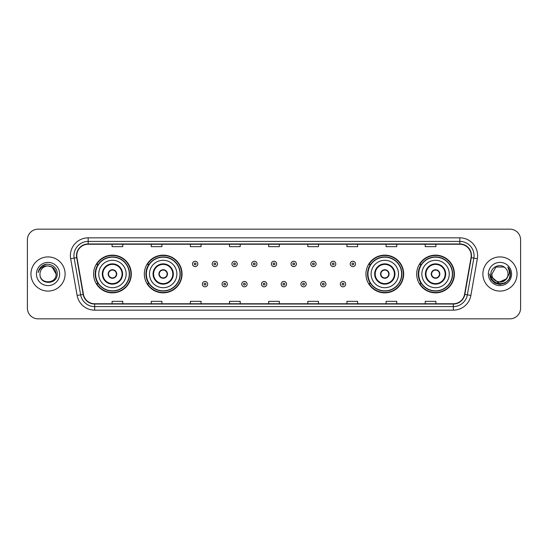 <?xml version="1.0" encoding="UTF-8"?>
<svg xmlns="http://www.w3.org/2000/svg" width="548" height="548" viewBox="0 0 548 548"><rect width="100%" height="100%" fill="white"/><g stroke="black" fill="none" stroke-linecap="round" stroke-linejoin="round"><path stroke-width="0.82" d="M416.692 274A18.858 18.858 0 0 0 435.55 292.858A18.858 18.858 0 0 0 454.415 274A18.858 18.858 0 0 0 435.55 255.142A18.858 18.858 0 0 0 416.692 274M365.948 274A18.858 18.858 0 0 0 384.812 292.858A18.858 18.858 0 0 0 403.671 274A18.858 18.858 0 0 0 384.812 255.142A18.858 18.858 0 0 0 365.948 274M144.329 274A18.858 18.858 0 0 0 163.188 292.858A18.858 18.858 0 0 0 182.052 274A18.858 18.858 0 0 0 163.188 255.142A18.858 18.858 0 0 0 144.329 274M93.585 274A18.858 18.858 0 0 0 112.45 292.858A18.858 18.858 0 0 0 131.308 274A18.858 18.858 0 0 0 112.45 255.142A18.858 18.858 0 0 0 93.585 274M98.113 283.611A17.255 17.255 0 0 1 98.113 264.389M148.851 283.611A17.255 17.255 0 0 1 148.851 264.389M370.475 283.611A17.255 17.255 0 0 1 370.475 264.389M421.213 283.611A17.255 17.255 0 0 1 421.213 264.389M27.4 239.839L27.4 308.161A10.672 10.672 0 0 0 38.072 318.833L509.928 318.833A10.672 10.672 0 0 0 520.6 308.161L520.6 239.839A10.672 10.672 0 0 0 509.928 229.167L38.072 229.167A10.672 10.672 0 0 0 27.4 239.839L27.4 308.161M30.955 274A17.084 17.084 0 0 0 48.039 291.084A17.084 17.084 0 0 0 65.116 274A17.084 17.084 0 0 0 48.039 256.916A17.084 17.084 0 0 0 30.955 274A17.084 17.084 0 0 0 48.039 291.084A17.084 17.084 0 0 0 65.116 274A17.084 17.084 0 0 0 48.039 256.916A17.084 17.084 0 0 0 30.955 274M482.884 274A17.084 17.084 0 0 0 499.961 291.084A17.084 17.084 0 0 0 517.045 274A17.084 17.084 0 0 0 499.961 256.916A17.084 17.084 0 0 0 482.884 274A17.084 17.084 0 0 0 499.961 291.084A17.084 17.084 0 0 0 517.045 274A17.084 17.084 0 0 0 499.961 256.916A17.084 17.084 0 0 0 482.884 274M76.788 255.635A11.385 11.385 0 0 1 88.18 244.25L459.82 244.25A11.385 11.385 0 0 1 471.033 257.615L464.56 294.338A11.385 11.385 0 0 1 453.347 303.75L94.653 303.75A11.385 11.385 0 0 1 83.44 294.338L76.967 257.615A11.385 11.385 0 0 1 76.788 255.635M76.508 255.635A11.672 11.672 0 0 0 76.686 257.663L83.159 294.386A11.672 11.672 0 0 0 94.653 304.03L453.347 304.03A11.672 11.672 0 0 0 464.841 294.386L471.314 257.663A11.672 11.672 0 0 0 459.82 243.97L88.18 243.97A11.672 11.672 0 0 0 76.508 255.635M70.658 258.731A17.789 17.789 0 0 1 88.18 237.846L459.82 237.846A17.789 17.789 0 0 1 477.342 258.731L470.869 295.454A17.789 17.789 0 0 1 453.347 310.154L94.653 310.154A17.789 17.789 0 0 1 77.131 295.454L70.658 258.731L74.158 258.108A14.234 14.234 0 0 1 88.18 241.408L459.82 241.408A14.234 14.234 0 0 1 473.842 258.108L467.362 294.831A14.234 14.234 0 0 1 453.347 306.592L94.653 306.592A14.234 14.234 0 0 1 80.638 294.831L74.158 258.108A14.234 14.234 0 0 1 73.946 255.635M509.928 229.167L38.072 229.167M38.072 318.833L509.928 318.833M520.6 308.161L520.6 239.839M464.841 294.386L467.362 294.831L473.842 258.108L477.342 258.731M268.664 244.25L268.664 246.662L279.336 246.662L279.336 244.25M229.516 244.25L229.516 246.662L240.195 246.662L240.195 244.25M190.375 244.25L190.375 246.662L201.054 246.662L201.054 244.25M151.234 244.25L151.234 246.662L161.907 246.662L161.907 244.25M112.093 244.25L112.093 246.662L122.766 246.662L122.766 244.25M307.805 244.25L307.805 246.662L318.484 246.662L318.484 244.25M346.946 244.25L346.946 246.662L357.625 246.662L357.625 244.25M386.093 244.25L386.093 246.662L396.766 246.662L396.766 244.25M425.234 244.25L425.234 246.662L435.907 246.662L435.907 244.25M279.336 303.75L279.336 301.338L268.664 301.338L268.664 303.75M240.195 303.75L240.195 301.338L229.516 301.338L229.516 303.75M201.054 303.75L201.054 301.338L190.375 301.338L190.375 303.75M161.907 303.75L161.907 301.338L151.234 301.338L151.234 303.75M122.766 303.75L122.766 301.338L112.093 301.338L112.093 303.75M318.484 303.75L318.484 301.338L307.805 301.338L307.805 303.75M357.625 303.75L357.625 301.338L346.946 301.338L346.946 303.75M396.766 303.75L396.766 301.338L386.093 301.338L386.093 303.75M435.907 303.75L435.907 301.338L425.234 301.338L425.234 303.75M56.081 274C56.574 284.378 39.504 284.378 39.997 274C39.244 285.241 57.574 284.981 57.211 274C57.835 266.307 47.84 261.321 41.922 266.123C39.833 267.801 38.579 269.952 38.168 272.589C39.826 267.869 43.114 265.664 48.039 265.958L52.06 267.034L56.081 274C56.574 284.378 39.504 284.378 39.997 274C39.504 284.378 56.574 284.378 56.081 274C56.574 284.378 39.504 284.378 39.997 274C39.504 284.378 56.574 284.378 56.081 274L52.06 267.034L48.039 265.958L52.06 267.034L56.081 274C55.608 269.116 52.923 266.431 48.039 265.958A8.042 8.042 0 0 0 39.997 274M36.435 274A11.604 11.604 0 0 0 48.039 285.604A11.604 11.604 0 0 0 59.643 274A11.604 11.604 0 0 0 48.039 262.396A11.604 11.604 0 0 0 36.435 274M41.922 266.129L46.772 264.109M98.75 274A13.7 13.7 0 0 1 112.45 260.3A13.7 13.7 0 0 1 126.15 274A13.7 13.7 0 0 1 112.45 287.7A13.7 13.7 0 0 1 98.75 274A13.7 13.7 0 0 0 112.45 287.7A13.7 13.7 0 0 0 126.15 274M102.839 274A9.611 9.611 0 0 0 112.45 283.611A9.611 9.611 0 0 0 122.053 274A9.611 9.611 0 0 0 112.45 264.389A9.611 9.611 0 0 0 102.839 274M98.325 264.389A17.084 17.084 0 0 0 98.325 283.611L96.633 283.611A18.502 18.502 0 0 0 130.951 274A18.502 18.502 0 0 0 96.633 264.389L98.345 264.389A17.063 17.063 0 0 1 129.506 274.041A17.063 17.063 0 0 1 98.345 283.611M129.28 274A16.83 16.83 0 0 0 112.45 257.17A16.83 16.83 0 0 0 95.612 274A16.83 16.83 0 0 0 112.45 290.83A16.83 16.83 0 0 0 129.28 274M108.175 274A4.268 4.268 0 0 0 112.45 278.268A4.268 4.268 0 0 0 116.717 274A4.268 4.268 0 0 0 112.45 269.732A4.268 4.268 0 0 0 108.175 274M108.312 272.931L108.456 272.931A4.131 4.131 0 0 1 116.436 272.931L116.21 272.931A3.911 3.911 0 0 1 112.45 277.911A3.911 3.911 0 0 1 108.682 272.931A3.911 3.911 0 0 1 116.21 272.931L116.58 272.931M116.58 275.069L116.436 275.069A4.131 4.131 0 0 1 108.456 275.069L108.312 275.069M508.003 274C508.496 284.378 491.426 284.378 491.919 274L495.94 267.034L503.982 267.034L505.229 267.924C500.297 262.745 490.789 267.013 490.878 274C489.974 286.419 510.106 286.741 510.435 274.603L510.448 274C510.421 271.363 509.544 269.047 507.818 267.047C509.133 269.205 509.592 271.52 509.202 274L506.126 279.165A8.042 8.042 0 0 0 508.003 274C508.496 284.378 491.426 284.378 491.919 274C491.426 284.378 508.496 284.378 508.003 274A8.042 8.042 0 0 0 505.229 267.924M506.126 279.165C501.858 284.939 491.501 281.247 491.919 274M506.64 278.74L498.248 282.542L491.131 276.61M488.357 274A11.604 11.604 0 0 0 499.961 285.604A11.604 11.604 0 0 0 511.565 274A11.604 11.604 0 0 0 499.961 262.396A11.604 11.604 0 0 0 488.357 274M507.818 267.047L510.448 274.308L509.955 270.822L510.448 274.308L509.955 270.822L510.448 274.308L507.893 267.136L510.448 274.301L507.893 267.136L510.448 274L509.044 279.247L505.208 283.083L499.961 284.487L494.714 283.083L490.878 279.247L489.474 274M507.893 267.136L510.448 274.308M149.488 274A13.7 13.7 0 0 1 163.188 260.3A13.7 13.7 0 0 1 176.888 274A13.7 13.7 0 0 1 163.188 287.7A13.7 13.7 0 0 1 149.488 274A13.7 13.7 0 0 0 163.188 287.7A13.7 13.7 0 0 0 176.888 274M153.584 274A9.611 9.611 0 0 0 163.188 283.611A9.611 9.611 0 0 0 172.798 274A9.611 9.611 0 0 0 163.188 264.389A9.611 9.611 0 0 0 153.584 274M149.07 264.389A17.084 17.084 0 0 0 149.07 283.611M180.025 274A16.83 16.83 0 0 0 163.188 257.17A16.83 16.83 0 0 0 146.357 274A16.83 16.83 0 0 0 163.188 290.83A16.83 16.83 0 0 0 180.025 274M158.92 274A4.268 4.268 0 0 0 163.188 278.268A4.268 4.268 0 0 0 167.462 274A4.268 4.268 0 0 0 163.188 269.732A4.268 4.268 0 0 0 158.92 274M181.696 274A18.502 18.502 0 0 1 147.378 283.611L149.09 283.611A17.063 17.063 0 0 0 180.251 274.041A17.063 17.063 0 0 0 149.09 264.389L147.378 264.389A18.502 18.502 0 0 1 181.696 274M159.057 272.931L159.201 272.931A4.131 4.131 0 0 1 167.181 272.931L166.955 272.931A3.911 3.911 0 0 1 163.188 277.911A3.911 3.911 0 0 1 159.427 272.931A3.911 3.911 0 0 1 166.955 272.931L167.325 272.931M167.325 275.069L166.955 275.069A3.911 3.911 0 0 1 159.427 275.069L159.057 275.069M166.955 275.069L167.181 275.069A4.131 4.131 0 0 1 159.201 275.069L159.427 275.069M371.112 274A13.7 13.7 0 0 1 384.812 260.3A13.7 13.7 0 0 1 398.512 274A13.7 13.7 0 0 1 384.812 287.7A13.7 13.7 0 0 1 371.112 274A13.7 13.7 0 0 0 384.812 287.7A13.7 13.7 0 0 0 398.512 274M375.202 274A9.611 9.611 0 0 0 384.812 283.611A9.611 9.611 0 0 0 394.416 274A9.611 9.611 0 0 0 384.812 264.389A9.611 9.611 0 0 0 375.202 274M370.688 264.389A17.084 17.084 0 0 0 370.688 283.611M401.643 274A16.83 16.83 0 0 0 384.812 257.17A16.83 16.83 0 0 0 367.975 274A16.83 16.83 0 0 0 384.812 290.83A16.83 16.83 0 0 0 401.643 274M380.538 274A4.268 4.268 0 0 0 384.812 278.268A4.268 4.268 0 0 0 389.08 274A4.268 4.268 0 0 0 384.812 269.732A4.268 4.268 0 0 0 380.538 274M403.314 274A18.502 18.502 0 0 1 368.996 283.611L370.708 283.611A17.063 17.063 0 0 0 401.869 274.041A17.063 17.063 0 0 0 370.708 264.389L368.996 264.389A18.502 18.502 0 0 1 403.314 274M380.675 272.931L380.819 272.931A4.131 4.131 0 0 1 388.799 272.931L388.573 272.931A3.911 3.911 0 0 1 384.812 277.911A3.911 3.911 0 0 1 381.045 272.931A3.911 3.911 0 0 1 388.573 272.931L388.943 272.931M388.943 275.069L388.573 275.069A3.911 3.911 0 0 1 381.045 275.069L380.675 275.069M388.573 275.069L388.799 275.069A4.131 4.131 0 0 1 380.819 275.069L381.045 275.069M421.85 274A13.7 13.7 0 0 1 435.55 260.3A13.7 13.7 0 0 1 449.25 274A13.7 13.7 0 0 1 435.55 287.7A13.7 13.7 0 0 1 421.85 274A13.7 13.7 0 0 0 435.55 287.7A13.7 13.7 0 0 0 449.25 274M425.947 274A9.611 9.611 0 0 0 435.55 283.611A9.611 9.611 0 0 0 445.161 274A9.611 9.611 0 0 0 435.55 264.389A9.611 9.611 0 0 0 425.947 274M421.433 264.389A17.084 17.084 0 0 0 421.433 283.611L419.741 283.611A18.502 18.502 0 0 0 454.059 274A18.502 18.502 0 0 0 419.741 264.389L421.453 264.389A17.063 17.063 0 0 1 452.614 274.041A17.063 17.063 0 0 1 421.453 283.611M452.388 274A16.83 16.83 0 0 0 435.55 257.17A16.83 16.83 0 0 0 418.72 274A16.83 16.83 0 0 0 435.55 290.83A16.83 16.83 0 0 0 452.388 274M431.283 274A4.268 4.268 0 0 0 435.55 278.268A4.268 4.268 0 0 0 439.825 274A4.268 4.268 0 0 0 435.55 269.732A4.268 4.268 0 0 0 431.283 274M431.42 272.931L431.564 272.931A4.131 4.131 0 0 1 439.544 272.931L439.318 272.931A3.911 3.911 0 0 1 435.55 277.911A3.911 3.911 0 0 1 431.79 272.931A3.911 3.911 0 0 1 439.318 272.931L439.688 272.931M439.688 275.069L439.318 275.069A3.911 3.911 0 0 1 431.79 275.069L431.42 275.069M439.318 275.069L439.544 275.069A4.131 4.131 0 0 1 431.564 275.069L431.79 275.069M197.814 263.931A2.671 2.671 0 0 1 195.143 266.595A2.671 2.671 0 0 1 192.478 263.931A2.671 2.671 0 0 1 195.143 261.259A2.671 2.671 0 0 1 197.814 263.931A2.671 2.671 0 0 0 195.143 261.259A2.671 2.671 0 0 0 192.478 263.931M217.529 263.931A2.671 2.671 0 0 1 214.857 266.595A2.671 2.671 0 0 1 212.192 263.931A2.671 2.671 0 0 1 214.857 261.259A2.671 2.671 0 0 1 217.529 263.931A2.671 2.671 0 0 0 214.857 261.259A2.671 2.671 0 0 0 212.192 263.931M237.243 263.931A2.671 2.671 0 0 1 234.571 266.595A2.671 2.671 0 0 1 231.907 263.931A2.671 2.671 0 0 1 234.571 261.259A2.671 2.671 0 0 1 237.243 263.931A2.671 2.671 0 0 0 234.571 261.259A2.671 2.671 0 0 0 231.907 263.931M256.957 263.931A2.671 2.671 0 0 1 254.286 266.595A2.671 2.671 0 0 1 251.614 263.931A2.671 2.671 0 0 1 254.286 261.259A2.671 2.671 0 0 1 256.957 263.931A2.671 2.671 0 0 0 254.286 261.259A2.671 2.671 0 0 0 251.614 263.931M276.671 263.931A2.671 2.671 0 0 1 274 266.595A2.671 2.671 0 0 1 271.329 263.931A2.671 2.671 0 0 1 274 261.259A2.671 2.671 0 0 1 276.671 263.931A2.671 2.671 0 0 0 274 261.259A2.671 2.671 0 0 0 271.329 263.931M296.386 263.931A2.671 2.671 0 0 1 293.714 266.595A2.671 2.671 0 0 1 291.043 263.931A2.671 2.671 0 0 1 293.714 261.259A2.671 2.671 0 0 1 296.386 263.931A2.671 2.671 0 0 0 293.714 261.259A2.671 2.671 0 0 0 291.043 263.931M316.093 263.931A2.671 2.671 0 0 1 313.429 266.595A2.671 2.671 0 0 1 310.757 263.931A2.671 2.671 0 0 1 313.429 261.259A2.671 2.671 0 0 1 316.093 263.931A2.671 2.671 0 0 0 313.429 261.259A2.671 2.671 0 0 0 310.757 263.931M335.808 263.931A2.671 2.671 0 0 1 333.143 266.595A2.671 2.671 0 0 1 330.471 263.931A2.671 2.671 0 0 1 333.143 261.259A2.671 2.671 0 0 1 335.808 263.931A2.671 2.671 0 0 0 333.143 261.259A2.671 2.671 0 0 0 330.471 263.931M355.522 263.931A2.671 2.671 0 0 1 352.857 266.595A2.671 2.671 0 0 1 350.186 263.931A2.671 2.671 0 0 1 352.857 261.259A2.671 2.671 0 0 1 355.522 263.931A2.671 2.671 0 0 0 352.857 261.259A2.671 2.671 0 0 0 350.186 263.931M202.335 284.145A2.671 2.671 0 0 1 205 281.473A2.671 2.671 0 0 1 207.671 284.145A2.671 2.671 0 0 1 205 286.81A2.671 2.671 0 0 1 202.335 284.145A2.671 2.671 0 0 0 205 286.81A2.671 2.671 0 0 0 207.671 284.145M222.05 284.145A2.671 2.671 0 0 1 224.714 281.473A2.671 2.671 0 0 1 227.386 284.145A2.671 2.671 0 0 1 224.714 286.81A2.671 2.671 0 0 1 222.05 284.145A2.671 2.671 0 0 0 224.714 286.81A2.671 2.671 0 0 0 227.386 284.145M241.764 284.145A2.671 2.671 0 0 1 244.429 281.473A2.671 2.671 0 0 1 247.1 284.145A2.671 2.671 0 0 1 244.429 286.81A2.671 2.671 0 0 1 241.764 284.145A2.671 2.671 0 0 0 244.429 286.81A2.671 2.671 0 0 0 247.1 284.145M261.471 284.145A2.671 2.671 0 0 1 264.143 281.473A2.671 2.671 0 0 1 266.814 284.145A2.671 2.671 0 0 1 264.143 286.81A2.671 2.671 0 0 1 261.471 284.145A2.671 2.671 0 0 0 264.143 286.81A2.671 2.671 0 0 0 266.814 284.145M281.186 284.145A2.671 2.671 0 0 1 283.857 281.473A2.671 2.671 0 0 1 286.529 284.145A2.671 2.671 0 0 1 283.857 286.81A2.671 2.671 0 0 1 281.186 284.145A2.671 2.671 0 0 0 283.857 286.81A2.671 2.671 0 0 0 286.529 284.145M300.9 284.145A2.671 2.671 0 0 1 303.571 281.473A2.671 2.671 0 0 1 306.236 284.145A2.671 2.671 0 0 1 303.571 286.81A2.671 2.671 0 0 1 300.9 284.145A2.671 2.671 0 0 0 303.571 286.81A2.671 2.671 0 0 0 306.236 284.145M320.614 284.145A2.671 2.671 0 0 1 323.286 281.473A2.671 2.671 0 0 1 325.95 284.145A2.671 2.671 0 0 1 323.286 286.81A2.671 2.671 0 0 1 320.614 284.145A2.671 2.671 0 0 0 323.286 286.81A2.671 2.671 0 0 0 325.95 284.145M340.329 284.145A2.671 2.671 0 0 1 343 281.473A2.671 2.671 0 0 1 345.665 284.145A2.671 2.671 0 0 1 343 286.81A2.671 2.671 0 0 1 340.329 284.145A2.671 2.671 0 0 0 343 286.81A2.671 2.671 0 0 0 345.665 284.145M459.82 237.846L459.82 243.97M74.158 258.108L76.686 257.663M94.653 310.154L94.653 304.03M453.347 304.03L453.347 310.154M77.131 295.454L83.159 294.386M471.314 257.663L473.842 258.108M88.18 237.846L88.18 243.97M467.362 294.831L470.869 295.454M122.588 274A10.145 10.145 0 0 0 112.45 263.855A10.145 10.145 0 0 0 102.305 274A10.145 10.145 0 0 0 112.45 284.145A10.145 10.145 0 0 0 122.588 274M173.332 274A10.145 10.145 0 0 0 163.188 263.855A10.145 10.145 0 0 0 153.05 274A10.145 10.145 0 0 0 163.188 284.145A10.145 10.145 0 0 0 173.332 274M394.95 274A10.145 10.145 0 0 0 384.812 263.855A10.145 10.145 0 0 0 374.668 274A10.145 10.145 0 0 0 384.812 284.145A10.145 10.145 0 0 0 394.95 274M445.695 274A10.145 10.145 0 0 0 435.55 263.855A10.145 10.145 0 0 0 425.412 274A10.145 10.145 0 0 0 435.55 284.145A10.145 10.145 0 0 0 445.695 274M194.252 263.931A0.891 0.891 0 0 0 195.143 264.821A0.891 0.891 0 0 0 196.033 263.931A0.891 0.891 0 0 0 195.143 263.04A0.891 0.891 0 0 0 194.252 263.931M213.967 263.931A0.891 0.891 0 0 0 214.857 264.821A0.891 0.891 0 0 0 215.748 263.931A0.891 0.891 0 0 0 214.857 263.04A0.891 0.891 0 0 0 213.967 263.931M233.681 263.931A0.891 0.891 0 0 0 234.571 264.821A0.891 0.891 0 0 0 235.462 263.931A0.891 0.891 0 0 0 234.571 263.04A0.891 0.891 0 0 0 233.681 263.931M253.395 263.931A0.891 0.891 0 0 0 254.286 264.821A0.891 0.891 0 0 0 255.176 263.931A0.891 0.891 0 0 0 254.286 263.04A0.891 0.891 0 0 0 253.395 263.931M273.11 263.931A0.891 0.891 0 0 0 274 264.821A0.891 0.891 0 0 0 274.891 263.931A0.891 0.891 0 0 0 274 263.04A0.891 0.891 0 0 0 273.11 263.931M292.824 263.931A0.891 0.891 0 0 0 293.714 264.821A0.891 0.891 0 0 0 294.605 263.931A0.891 0.891 0 0 0 293.714 263.04A0.891 0.891 0 0 0 292.824 263.931M312.538 263.931A0.891 0.891 0 0 0 313.429 264.821A0.891 0.891 0 0 0 314.319 263.931A0.891 0.891 0 0 0 313.429 263.04A0.891 0.891 0 0 0 312.538 263.931M332.252 263.931A0.891 0.891 0 0 0 333.143 264.821A0.891 0.891 0 0 0 334.033 263.931A0.891 0.891 0 0 0 333.143 263.04A0.891 0.891 0 0 0 332.252 263.931M351.967 263.931A0.891 0.891 0 0 0 352.857 264.821A0.891 0.891 0 0 0 353.748 263.931A0.891 0.891 0 0 0 352.857 263.04A0.891 0.891 0 0 0 351.967 263.931M205.89 284.145A0.891 0.891 0 0 0 205 283.254A0.891 0.891 0 0 0 204.109 284.145A0.891 0.891 0 0 0 205 285.029A0.891 0.891 0 0 0 205.89 284.145M225.605 284.145A0.891 0.891 0 0 0 224.714 283.254A0.891 0.891 0 0 0 223.824 284.145A0.891 0.891 0 0 0 224.714 285.029A0.891 0.891 0 0 0 225.605 284.145M245.319 284.145A0.891 0.891 0 0 0 244.429 283.254A0.891 0.891 0 0 0 243.538 284.145A0.891 0.891 0 0 0 244.429 285.029A0.891 0.891 0 0 0 245.319 284.145M265.033 284.145A0.891 0.891 0 0 0 264.143 283.254A0.891 0.891 0 0 0 263.252 284.145A0.891 0.891 0 0 0 264.143 285.029A0.891 0.891 0 0 0 265.033 284.145M284.748 284.145A0.891 0.891 0 0 0 283.857 283.254A0.891 0.891 0 0 0 282.967 284.145A0.891 0.891 0 0 0 283.857 285.029A0.891 0.891 0 0 0 284.748 284.145M304.462 284.145A0.891 0.891 0 0 0 303.571 283.254A0.891 0.891 0 0 0 302.681 284.145A0.891 0.891 0 0 0 303.571 285.029A0.891 0.891 0 0 0 304.462 284.145M324.176 284.145A0.891 0.891 0 0 0 323.286 283.254A0.891 0.891 0 0 0 322.395 284.145A0.891 0.891 0 0 0 323.286 285.029A0.891 0.891 0 0 0 324.176 284.145M343.891 284.145A0.891 0.891 0 0 0 343 283.254A0.891 0.891 0 0 0 342.11 284.145A0.891 0.891 0 0 0 343 285.029A0.891 0.891 0 0 0 343.891 284.145"/></g></svg>
